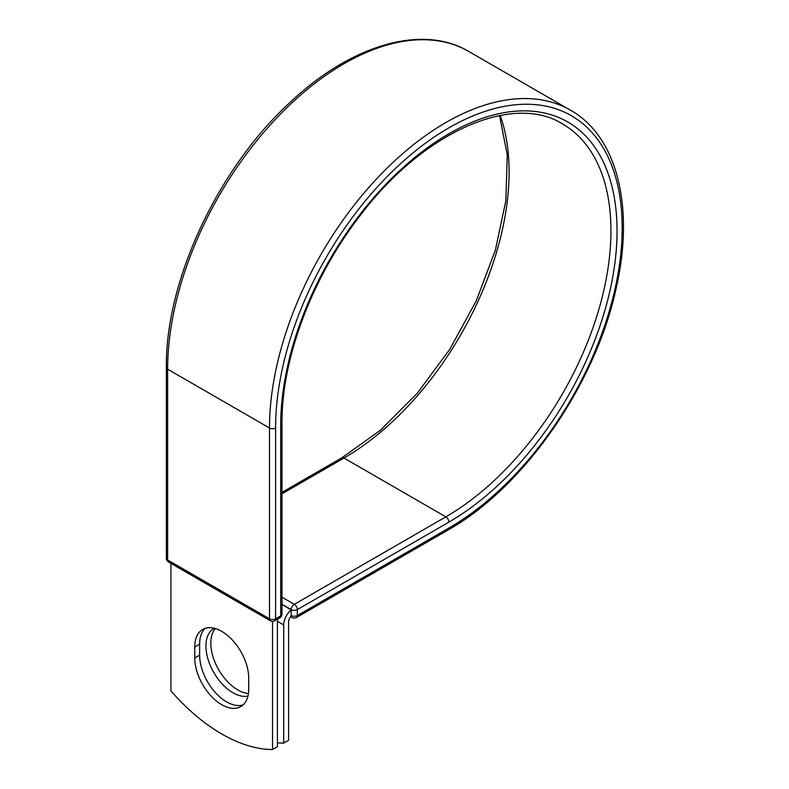<?xml version="1.0" encoding="UTF-8"?>
<svg xmlns="http://www.w3.org/2000/svg" width="789" height="789" viewBox="0 0 789 789"><rect width="100%" height="100%" fill="white"/><g stroke="black" fill="none" stroke-linecap="round" stroke-linejoin="round"><path stroke-width="1.18" d="M221.739 704.695A38.148 22.023 -120 0 0 240.813 706.589A38.148 22.023 -120 0 0 248.713 689.122L248.713 678.096A38.148 22.023 -120 0 0 232.055 639.701A38.148 22.023 -120 0 0 202.655 629.474A38.148 22.023 -120 0 0 194.755 646.941L194.755 657.977A38.148 22.023 -120 0 0 221.739 704.695M205.258 628.34A38.148 22.023 -120 0 0 199.637 644.13L199.637 655.156A38.148 22.023 -120 0 0 226.611 701.885A38.148 22.023 -120 0 0 243.091 704.912M248.417 693.531A38.148 22.023 60 0 1 237.785 689.911A38.148 22.023 60 0 1 214.016 659.762A38.148 22.023 60 0 1 215.318 628.557M247.924 696.125A38.148 22.023 60 0 1 232.913 692.732A38.148 22.023 60 0 1 207.99 659.111A38.148 22.023 60 0 1 213.839 628.537A38.148 22.023 60 0 1 214.302 628.281M277.412 742.794A161.656 93.339 -120 0 0 283.715 743.1L283.715 624.957A13.452 7.762 -60 0 1 291.131 609.956L291.131 615.469L291.259 609.621L281.979 604.256M283.715 743.1L288.596 740.279L288.596 622.136A6.549 3.787 -60 0 1 291.151 615.874A4.31 2.485 -60 0 1 291.131 615.469M291.131 609.956L281.979 604.404M272.54 621.367L272.54 749.55L277.412 746.729L277.412 619.217M272.54 749.55A161.656 93.339 60 0 1 170.927 690.888L170.927 563.366M283.715 624.957L277.412 621.318M448.882 528.058L297.354 615.538A4.31 2.485 60 0 1 296.467 617.521L447.994 530.03A4.31 2.485 -120 0 0 448.882 528.058A245.073 141.497 -60 0 0 622.176 227.903A245.073 141.497 -60 0 0 448.882 127.857A245.073 141.497 -60 0 0 275.588 428.003L275.588 618.813L280.716 615.854A4.31 2.485 0 0 0 281.979 614.089L281.979 423.289C281.505 359.459 311.586 278.665 358.936 217.172C422.066 132.305 512.544 92.402 562.587 123.972A233.505 134.82 -60 0 1 598.378 311.083A233.505 134.82 -60 0 1 445.834 516.854L294.307 604.335A4.31 2.485 60 0 1 297.354 609.621L297.354 615.538A4.31 2.485 180 0 1 291.259 615.538A4.31 2.485 120 0 0 292.157 617.521A4.31 4.31 0 0 0 296.467 617.521M281.979 423.289A4.31 2.485 0 0 1 280.716 425.044A237.814 137.306 -60 0 1 448.882 133.775A237.814 137.306 -60 0 1 617.047 230.871A237.814 137.306 -60 0 1 448.882 522.131L297.354 609.621A4.31 2.485 180 0 1 291.259 609.621A4.31 2.485 120 0 1 294.307 604.335L281.979 597.224M448.882 522.131A4.31 2.485 -120 0 0 445.834 516.854L343.974 458.044L281.979 493.835M500.187 115.441A233.505 134.82 -60 0 1 343.974 458.044A4.31 2.485 -120 0 0 341.815 457.837L281.979 492.375M166.371 367.437A4.31 2.485 0 0 0 167.633 369.193A249.383 143.983 -60 0 1 276.485 118.222A249.383 143.983 -60 0 1 468.666 51.413C422.756 24.104 352.713 44.332 292.394 100.252C219.214 165.848 165.226 280.095 166.371 367.437L166.371 558.247A4.31 2.485 0 0 0 167.633 560.003L269.493 618.813A4.31 2.485 0 0 0 275.588 618.813A4.31 2.485 -120 0 1 274.69 620.785L279.829 617.826A4.31 2.485 -120 0 0 280.716 615.854L280.716 425.044M166.371 558.247A4.31 4.31 0 0 0 168.521 561.975A4.31 2.485 120 0 1 167.633 560.003L167.633 369.193L269.493 428.003A249.383 143.983 -60 0 1 378.345 177.032A249.383 143.983 -60 0 1 570.526 110.223L468.666 51.413M168.521 561.975L270.38 620.785A4.31 2.485 120 0 1 269.493 618.813L269.493 428.003A4.31 2.485 0 0 0 275.588 428.003M199.637 644.13L194.755 646.941M199.637 655.156L194.755 657.977M447.994 530.03C524.162 487.375 596.08 383.562 616.337 287.413C634.652 207.162 617.156 136.329 570.526 110.223M341.815 457.837L380.554 430.143L417.253 393.277L449.789 349.3L476.329 300.688L495.374 250.172L505.877 200.623L507.258 154.871L499.526 115.569M290.579 616.604L292.157 617.521M279.829 617.826A4.31 4.31 0 0 0 281.979 614.089M270.38 620.785A4.31 4.31 0 0 0 274.69 620.785"/></g></svg>
